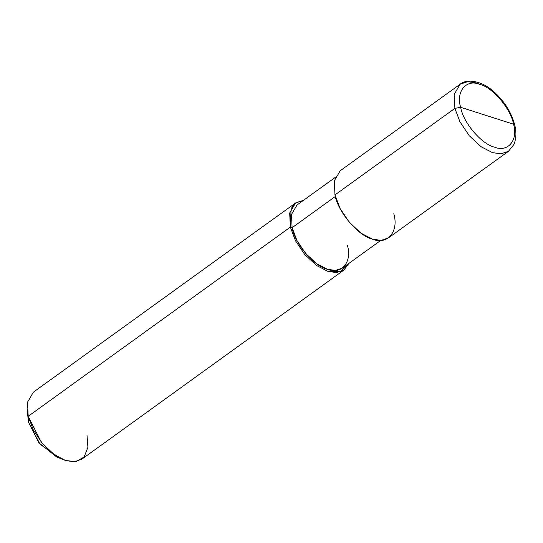<?xml version="1.0" encoding="UTF-8"?>
<svg xmlns="http://www.w3.org/2000/svg" width="543" height="543" viewBox="0 0 543 543"><rect width="100%" height="100%" fill="white"/><g stroke="black" fill="none" stroke-linecap="round" stroke-linejoin="round"><path stroke-width="0.81" d="M334.97 194.917L334.318 180.812L340.183 170.787L460.104 84.24L467.557 81.688L476.123 82.896L480.406 84.593L476.123 82.896L467.557 81.688L460.104 84.24C466.023 78.986 480.141 80.221 491.877 90.043C503.497 99.695 511.133 111.437 514.784 125.277C515.687 128.963 517.092 136.347 513.99 144.336L508.492 151.287L388.564 237.834L381.118 240.379L372.552 239.178L361.156 233.273L349.366 222.318L340.047 208.41L334.97 194.917L454.898 108.369L459.975 121.863L469.295 135.777L481.084 146.725L492.481 152.631L501.046 153.832L508.492 151.287L501.046 153.832L492.481 152.631L481.084 146.725L469.295 135.777L459.975 121.863L454.898 108.369L454.247 94.265L460.104 84.24L454.247 94.265L454.898 108.369L460.627 107.297C463.091 122.447 481.689 144.35 494.449 147.133C507.868 152.719 518.375 140.108 513.549 124.204C518.375 140.108 507.868 152.719 494.449 147.133C481.689 144.35 463.091 122.447 460.627 107.297L513.549 124.204L514.784 125.277L513.549 124.204C511.092 109.055 492.487 87.151 479.727 84.369C466.308 78.783 455.801 91.394 460.627 107.297C455.801 91.394 466.308 78.783 479.727 84.369C492.487 87.151 511.092 109.055 513.549 124.204L460.627 107.297L454.898 108.369L334.97 194.917C337.705 211.743 358.373 236.09 372.552 239.178C387.464 245.382 399.132 231.372 393.77 213.704M380.765 240.4L342.49 268.025L335.493 270.421L327.436 269.287L316.725 263.735L305.641 253.445L296.885 240.366L292.114 227.68L335.364 196.471L292.114 227.68L290.349 227.117L28.182 416.311L28.48 422.216L39.999 444.14L58.549 457.627L59.628 457.939M27.632 413.603L28.48 422.216L27.15 409.68L28.182 416.311L290.349 227.117L295.426 240.61L304.745 254.524L316.528 265.473L327.924 271.378L336.497 272.586L343.943 270.034L348.837 263.443L340.522 271.799L327.924 271.378L316.528 265.473L304.745 254.524L295.426 240.61L290.349 227.117L291.082 208.573L296.044 202.654L303.354 200.421L295.555 202.987L289.69 213.012L290.349 227.117L292.114 227.68L291.496 214.424L297.007 204.996L335.289 177.378M343.943 270.034L81.776 459.229L74.33 461.774L65.757 460.573L54.361 454.667L42.578 443.719L33.259 429.805L28.182 416.311L27.523 402.207L33.388 392.182L295.555 202.987M292.114 227.68C294.679 243.502 314.105 266.382 327.436 269.287C341.452 275.125 352.421 261.95 347.384 245.341M63.205 459.636L56.499 456.873L38.96 442.884L28.48 422.216L28.182 416.311L41.275 442.145L52.196 453.045L63.205 459.636L65.757 460.573L76.006 461.584L84.151 457.002L87.925 447.276L86.982 435.099"/></g></svg>
